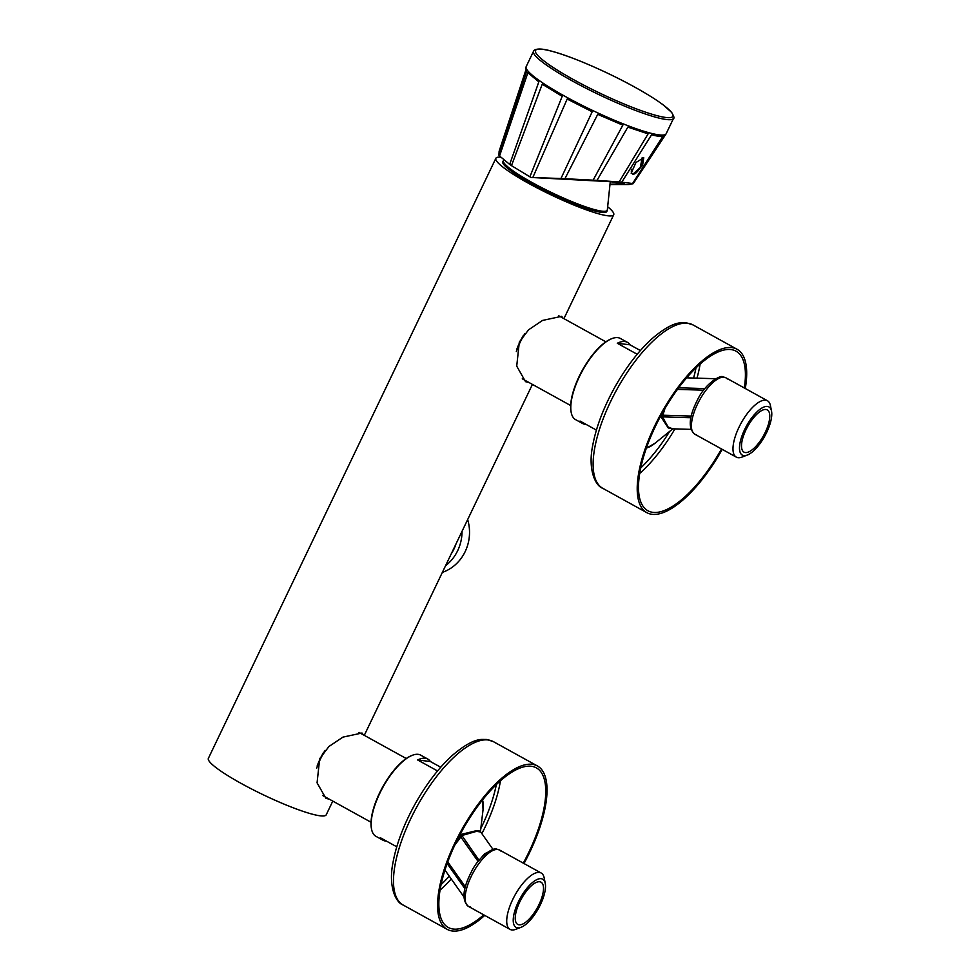 <?xml version="1.0" encoding="UTF-8"?>
<svg xmlns="http://www.w3.org/2000/svg" width="980" height="980" viewBox="0 0 980 980"><rect width="100%" height="100%" fill="white"/><g stroke="black" fill="none" stroke-linecap="round" stroke-linejoin="round"><path stroke-width="1.47" d="M606.951 210.859A57.71 8.073 -154.4 0 1 605.824 212.244A57.71 8.073 -154.4 0 1 531.626 183.701A57.71 8.073 -154.4 0 1 502.777 162.876A57.71 8.073 -154.4 0 1 503.144 161.124M607.661 206.756A65.329 9.139 -154.4 0 1 613.713 214.755A65.329 9.139 -154.4 0 1 528.563 183.334A65.329 9.139 25.6 0 1 495.868 158.307A65.329 9.139 25.6 0 1 501.001 157.204M332.784 801.101L326.218 814.809A65.329 9.139 -154.4 0 1 241.068 783.375A65.329 9.139 25.6 0 1 208.373 758.348L495.868 158.307M562.986 318.12L561.663 316.32L542.54 320.435L528.588 329.807L519.327 342.032L516.717 366.14L525.549 381.673L528.918 382.47M363.335 734.816L362.012 733.028L342.902 737.132L328.937 746.503L319.688 758.728L317.067 782.836L325.911 798.369L329.268 799.166M502.887 161.663A57.55 8.061 25.6 0 0 531.687 183.713A57.55 8.061 25.6 0 0 606.694 211.398M504.1 159.777L503.659 160.218A57.55 8.061 -154.4 0 0 503.414 160.549A57.55 8.061 -154.4 0 0 532.214 182.599A57.55 8.061 25.6 0 0 607.22 210.284A57.55 8.061 25.6 0 0 607.331 209.892L610.271 181.692M503.304 161.014A57.55 8.061 25.6 0 0 531.822 183.432A57.55 8.061 25.6 0 0 606.938 210.663M525.868 70.046L499.126 151.239L498.93 155.22L526.677 71.258L525.684 68.085M499.555 155.992L509.674 164.407L538.829 81.855L527.865 72.741L499.555 155.992A66.113 9.249 -154.4 0 1 498.93 155.22M511.462 165.632L529.886 176.817L562.202 96.297L542.246 84.194L511.462 165.632A66.113 9.249 -154.4 0 1 509.674 164.407M665.346 134.995L633.215 183.677L632.578 183.505L662.982 136.134C660.508 136.649 656.71 136.196 651.602 134.762L621.761 182.182L619.103 181.949L648.111 133.868L627.849 127.106L597.016 180.381L593.133 180.161L622.839 125.171L597.726 114.354L564.933 178.715L560.952 178.532L592.19 111.757L567.175 99.041L532.826 177.503L531.05 177.454A66.113 9.249 -154.4 0 1 529.886 176.817M531.05 177.454L610.038 181.668L624.321 183.615L610.001 184.264M565.019 96.334A77.616 10.866 -154.4 0 1 526.113 66.775A77.616 10.866 -154.4 0 1 526.187 66.591L533.537 51.254A77.616 10.866 25.6 0 0 572.381 80.985A77.616 10.866 25.6 0 0 673.542 118.323L666.18 133.672A77.616 10.866 25.6 0 1 666.094 133.844A77.616 10.866 25.6 0 1 565.019 96.334M609.964 184.583L628.866 184.534L633.215 183.677M560.952 178.532L532.826 177.503M593.133 180.161L564.933 178.715M619.103 181.949L597.016 180.381M632.578 183.505L621.761 182.182M635.077 173.558L635.187 173.57A10.106 3.834 118.9 0 0 636.498 172.456M631.88 173.264L631.169 173.203L635.959 162.521L643.738 157.719L642.586 165.265L635.187 173.57M642.574 161.455A10.106 3.834 118.9 0 0 642.562 157.572M455.933 544.072A37.951 34.717 97 0 1 451.253 553.835A37.951 34.717 -83 0 0 455.933 544.072M467.656 519.596A41.062 37.559 97 0 1 442.372 572.357M462.033 531.319A41.062 37.559 97 0 1 445.557 565.73M516.754 349.395A35.782 13.573 -61.1 0 1 523.32 335.54M516.338 351.526A36.395 13.806 -61.1 0 1 524.827 333.678M611.753 338.688A45.729 17.358 118.9 0 0 611.41 338.81A45.729 17.358 118.9 0 0 582.279 370.366A45.729 17.358 118.9 0 0 571.071 411.821A45.729 17.358 118.9 0 0 571.144 412.188M586.065 424.389A46.354 17.591 -61.1 0 1 585.195 424.328A46.354 17.591 -61.1 0 1 582.61 423.507A46.354 17.591 -61.1 0 1 580.025 421.045L596.404 430.098M637.184 354.258L617.29 343.27A46.354 17.591 -61.1 0 1 624.86 341.542A46.354 17.591 -61.1 0 1 627.445 342.363L620.389 338.468A46.354 17.591 118.9 0 0 617.804 337.647A46.354 17.591 118.9 0 0 612.108 338.541A46.354 17.591 118.9 0 0 582.573 370.526A46.354 17.591 118.9 0 0 571.218 412.555A46.354 17.591 118.9 0 0 575.554 419.612L582.61 423.507M627.445 342.363A46.354 17.591 -61.1 0 1 630.03 344.825L640.369 350.534M617.29 343.27L630.03 344.825M602.712 488.285C595.509 485.921 587.694 469.812 592.68 445.618C595.999 427.721 603.068 408.807 613.897 388.852C625.289 368.26 637.919 351.599 651.798 338.884C664.158 328.276 674.13 322.885 681.725 322.726L686.355 322.8L692.995 324.907A93.333 35.415 118.9 0 0 687.789 323.265A93.333 35.415 -61.1 0 0 613.529 395.712A93.333 35.415 -61.1 0 0 602.712 488.285L646.8 512.65A93.333 35.415 -61.1 0 0 652.019 514.304A93.333 35.415 118.9 0 0 722.236 449.355M745.278 388.509A93.333 35.415 118.9 0 0 737.083 349.272A93.333 35.415 118.9 0 0 731.876 347.618A93.333 35.415 -61.1 0 0 657.617 420.077A93.333 35.415 -61.1 0 0 646.8 512.65M721.513 448.95A91.152 34.594 118.9 0 1 652.95 512.356A91.152 34.594 -61.1 0 1 647.854 510.739A91.152 34.594 -61.1 0 1 658.413 420.334A91.152 34.594 -61.1 0 1 730.945 349.566A91.152 34.594 118.9 0 1 736.029 351.183A91.152 34.594 118.9 0 1 744.286 387.958M661.561 414.418L661.169 417.088L668.262 427.966L672.819 428.824L654.946 443.291A39.249 14.896 -61.1 0 1 646.384 448.056M661.476 414.663L662.897 415.202L662.505 416.868L668.078 426.962L672.574 428.811M661.169 417.088A1.556 0.735 170.5 0 1 662.505 416.868L690.778 417.737M664.942 408.501L662.897 415.202L691.133 416.071M747.25 455.075L742.044 457.06A32.193 12.213 -61.1 0 1 738.087 457.685A32.193 12.213 -61.1 0 1 736.286 457.121A32.193 12.213 -61.1 0 1 740.023 425.185A32.193 12.213 -61.1 0 1 765.637 400.183A32.193 12.213 -61.1 0 1 767.438 400.747A32.193 12.213 -61.1 0 1 770.452 405.659L771.53 411.122A27.538 10.449 -61.1 0 1 764.78 436.076A27.538 10.449 -61.1 0 1 747.25 455.075A27.538 10.449 -61.1 0 1 743.857 455.602A27.538 10.449 -61.1 0 1 744.592 429.669A27.538 10.449 -61.1 0 1 767.414 406.443A27.538 10.449 -61.1 0 1 771.53 411.122M765.956 409.493A24.108 9.151 118.9 0 0 746.772 428.211A24.108 9.151 118.9 0 0 743.979 452.123A24.108 9.151 118.9 0 0 745.327 452.552A24.108 9.151 118.9 0 0 764.51 433.834A24.108 9.151 118.9 0 0 767.303 409.922A24.108 9.151 118.9 0 0 765.956 409.493M767.414 406.443A27.538 10.449 118.9 0 0 745.511 427.807A27.538 10.449 118.9 0 0 742.326 455.124A27.538 10.449 118.9 0 0 743.857 455.602A27.538 10.449 118.9 0 0 765.772 434.238A27.538 10.449 118.9 0 0 768.957 406.921A27.538 10.449 118.9 0 0 767.414 406.443M696.511 434.716A32.193 12.213 -61.1 0 1 697.368 404.385A32.193 12.213 -61.1 0 1 724.073 377.214A32.193 12.213 -61.1 0 1 727.307 379.003M317.104 766.103A35.782 13.573 -61.1 0 1 323.67 752.236M316.687 768.222A36.395 13.806 -61.1 0 1 325.176 750.374M412.102 755.384A45.729 17.358 118.9 0 0 411.759 755.507A45.729 17.358 118.9 0 0 382.629 787.063A45.729 17.358 118.9 0 0 371.42 828.517A45.729 17.358 118.9 0 0 371.494 828.884M386.414 841.085A46.354 17.591 -61.1 0 1 385.544 841.024A46.354 17.591 -61.1 0 1 382.96 840.203A46.354 17.591 -61.1 0 1 380.375 837.753L396.753 846.793M437.533 770.954L417.639 759.966A46.354 17.591 -61.1 0 1 425.21 758.238A46.354 17.591 -61.1 0 1 427.795 759.059L420.738 755.164A46.354 17.591 118.9 0 0 418.154 754.343A46.354 17.591 118.9 0 0 412.458 755.249A46.354 17.591 118.9 0 0 382.935 787.234A46.354 17.591 118.9 0 0 371.567 829.252A46.354 17.591 118.9 0 0 375.904 836.308L382.96 840.203M427.795 759.059A46.354 17.591 -61.1 0 1 430.379 761.521L440.718 767.23M417.639 759.966L430.379 761.521M447.162 929.346L403.074 904.993A93.333 35.415 118.9 0 1 413.879 812.42A93.333 35.415 118.9 0 1 488.138 739.961A93.333 35.415 -61.1 0 1 493.344 741.615L537.432 765.968A93.333 35.415 -61.1 0 0 532.226 764.314A93.333 35.415 118.9 0 0 457.966 836.773A93.333 35.415 118.9 0 0 447.162 929.346A93.333 35.415 118.9 0 0 452.368 931A93.333 35.415 -61.1 0 0 484.733 915.406M537.432 765.968A93.333 35.415 -61.1 0 1 523.994 863.515M483.74 914.855A91.152 34.594 -61.1 0 1 453.299 929.052A91.152 34.594 118.9 0 1 448.215 927.448A91.152 34.594 118.9 0 1 458.763 837.03A91.152 34.594 118.9 0 1 531.295 766.262A91.152 34.594 -61.1 0 1 536.379 767.879A91.152 34.594 -61.1 0 1 523.271 863.123M482.515 799.986A39.249 14.896 -61.1 0 1 483.042 809.786L480.482 831.224L476.942 830.538L461.237 834.372L457.856 838.819M479.294 860.06L484.622 853.764L492.205 850.113M479.049 860.354L461.911 835.524L454.745 845.226M459.485 836.246L460.821 836.969L478.142 861.481M461.237 834.372L461.911 835.524L476.464 831.371L480.702 831.983L493.063 849.489M520.98 927.337L515.774 929.322A32.193 12.213 -61.1 0 1 511.817 929.947A32.193 12.213 -61.1 0 1 510.017 929.371A32.193 12.213 -61.1 0 1 513.753 897.435A32.193 12.213 -61.1 0 1 539.368 872.445A32.193 12.213 -61.1 0 1 541.168 873.009A32.193 12.213 -61.1 0 1 544.182 877.909L545.26 883.372A27.538 10.449 -61.1 0 1 538.51 908.338A27.538 10.449 -61.1 0 1 520.98 927.337A27.538 10.449 -61.1 0 1 517.587 927.864A27.538 10.449 -61.1 0 1 518.322 901.931A27.538 10.449 -61.1 0 1 541.156 878.692A27.538 10.449 -61.1 0 1 545.26 883.372M519.057 924.814A24.108 9.151 118.9 0 0 538.24 906.096A24.108 9.151 118.9 0 0 541.034 882.184A24.108 9.151 118.9 0 0 539.686 881.755A24.108 9.151 118.9 0 0 520.503 900.473A24.108 9.151 118.9 0 0 517.71 924.385A24.108 9.151 118.9 0 0 519.057 924.814M517.587 927.864A27.538 10.449 118.9 0 0 539.502 906.488A27.538 10.449 118.9 0 0 542.687 879.183A27.538 10.449 118.9 0 0 541.156 878.692A27.538 10.449 118.9 0 0 519.241 900.069A27.538 10.449 118.9 0 0 516.056 927.374A27.538 10.449 118.9 0 0 517.587 927.864M470.253 906.978A32.193 12.213 -61.1 0 1 471.098 876.647A32.193 12.213 -61.1 0 1 497.803 849.476A32.193 12.213 -61.1 0 1 501.037 851.265M573.631 79.674A76.146 10.658 25.6 0 0 665.861 117.478A76.146 10.658 25.6 0 0 634.77 87.134A76.146 10.658 25.6 0 0 542.54 49.331A76.146 10.658 25.6 0 0 573.631 79.674M640.724 467.938A88.665 33.639 118.9 0 0 669.659 431.396M693.571 378.06A88.665 33.639 118.9 0 0 695.996 367.916M639.683 473.463A91.152 34.594 118.9 0 0 674.963 428.885M696.988 378.158A91.152 34.594 118.9 0 0 700.112 364.095M704.914 388.595L678.699 387.786M725.861 377.778L723.117 376.908C720.606 374.519 705.22 383.633 697.76 399.387C688.903 416.561 687.886 428.15 694.722 434.152A32.193 12.213 -61.1 0 1 698.446 402.216A32.193 12.213 -61.1 0 1 724.073 377.214A32.193 12.213 -61.1 0 1 725.861 377.778L767.438 400.747M703.677 390.187L677.511 389.391M496.346 784.613A88.665 33.639 -61.1 0 1 480.8 828.553M449.281 876.181A88.665 33.639 -61.1 0 1 441.074 884.646M500.462 780.791A91.152 34.594 -61.1 0 1 481.878 833.649M451.241 878.962A91.152 34.594 -61.1 0 1 440.032 890.159M464.814 888.554L447.162 863.552M499.592 850.04L496.848 849.158C494.337 846.781 478.951 855.895 471.49 871.649C462.634 888.823 461.617 900.412 468.452 906.402A32.193 12.213 -61.1 0 1 472.176 874.466A32.193 12.213 -61.1 0 1 497.803 849.476A32.193 12.213 -61.1 0 1 499.592 850.04L541.168 873.009M465.28 886.716L447.762 861.91M631.377 170.63A9.494 3.602 118.9 0 0 632.21 173.742M642.194 157.645A9.543 3.626 -61.1 0 1 640.32 167.384A9.543 3.626 -61.1 0 1 633.068 174.158A9.543 3.626 118.9 0 1 631.855 169.197M364.291 735.343L532.422 384.405M563.929 318.647L613.713 214.755M607.22 210.284L606.436 211.937M503.414 160.549L502.63 162.202M525.623 68.245L526.113 66.775M665.261 135.13L666.094 133.844M673.542 118.323C674.571 118.372 673.934 116.375 671.606 112.345L662.848 104.627C655.841 99.446 646.506 93.615 634.82 87.159C607.38 71.895 571.156 56.227 551.483 51.144C535.484 46.464 533.169 51.033 533.537 51.254M558.612 315.707L605.873 341.824M522.266 378.795L570.666 405.536M571.071 411.821L571.218 412.555M611.41 338.81L612.108 338.541M692.995 324.907L737.083 349.272M654.946 443.291L646.322 448.24M686.674 377.839L715.743 378.733M672.537 428.811L690.925 429.375M694.722 434.152L736.286 457.121M358.962 732.403L406.235 758.52M322.628 795.49L371.016 822.232M371.42 828.517L371.567 829.252M411.759 755.507L412.458 755.249M493.344 741.615L486.705 739.496L482.074 739.435C474.479 739.582 464.508 744.971 452.148 755.58C438.268 768.295 425.639 784.956 414.246 805.56C403.417 825.503 396.349 844.429 393.041 862.314C388.043 886.508 395.859 902.617 403.074 904.993M482.638 799.839L483.042 809.786M444.957 870.069L463.859 896.81M480.482 831.224L480.702 831.983M468.452 906.402L510.017 929.371M631.341 170.765L631.524 172.933L632.945 174.195L640.234 167.543L642.243 157.633"/></g></svg>
